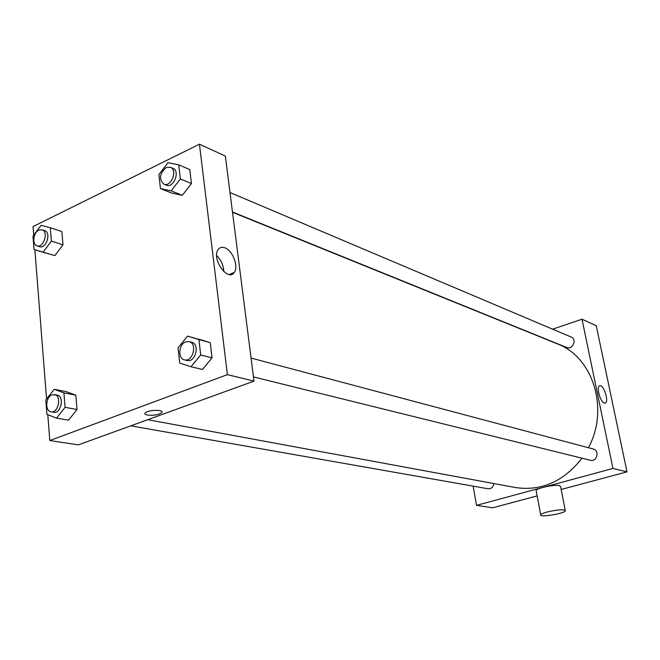 <?xml version="1.0" encoding="UTF-8"?>
<svg xmlns="http://www.w3.org/2000/svg" width="660" height="660" viewBox="0 0 660 660"><rect width="100%" height="100%" fill="white"/><g stroke="black" fill="none" stroke-linecap="round" stroke-linejoin="round"><path stroke-width="0.99" d="M552.593 329.167L582.021 319.209L596.26 325.718L627 471.867L561.173 489.472M537.141 495.899L492.616 507.804L476.512 505.354L473.162 486.148M230.002 192.53L571.213 337.054C577.236 339.298 572.616 350.171 566.783 347.498L232.477 211.984M130.804 425.832L488.095 488.771C491.279 488.903 493.21 487.171 493.878 483.557M582.021 319.209L612.958 468.452L476.512 505.354M251.072 358.066L593.257 449.014C599.866 450.475 596.912 462.181 590.411 460.276L253.473 376.926M232.51 212.289L557.378 343.885C592.903 356.796 609.518 409.035 588.423 447.736M582.005 458.197C563.623 481.544 541.456 491.329 515.493 487.55L147.716 419.694M604.279 403.021C600.344 402.097 596.203 387.28 599.478 385.861C603.075 383.221 609.32 401.164 605.426 402.955L604.279 403.021M612.958 468.452L627 471.867M536.217 491.007L536.11 490.421C536.646 488.128 554.59 484.366 559.366 485.57L560.612 486.585L565.232 510.37M524.972 317.468L527.909 318.714M564.11 509.974C559.342 508.959 541.274 512.655 540.697 514.75C538.552 517.77 564.358 513.711 565.331 510.873L564.11 509.974M33.726 235.216L33.05 226.578L199.444 144.194L225.349 156.049L254.009 381.125L78.334 444.873L49.813 440.542L47.784 414.695M46.563 399.028L34.864 249.736M187.555 336.113L210.243 342.639L212.041 357.86L202.422 369.493L191.012 366.729L179.71 363.066L178.027 347.82L187.555 336.113L198.924 339.578L200.698 354.956L191.012 366.729M50.284 227.733L61.867 231.561L62.997 244.827L54.862 255.61L34.039 249.48L33 236.197L41.069 225.349L50.284 227.733L51.389 241.123L43.205 252.021M199.444 144.194L227.395 374.649L49.813 440.542M54.227 389.268L66.148 391.594L75.809 395.167L77.03 409.505L68.525 420.173L56.546 418.11L46.918 414.356L45.796 399.993L54.227 389.268L63.904 392.849L65.101 407.335L56.546 418.11M178.736 164.835L189.799 169.587L191.458 183.579L182.3 195.335L171.633 193.033L182.3 195.335L171.154 190.856L160.446 188.562L158.903 174.545L167.978 162.715L178.736 164.835L180.37 178.959L171.154 190.856M227.395 374.649L254.009 381.125M224.689 247.739C232.535 250.173 238.92 266.582 234.3 272.39C228.228 282.439 211.307 259.034 218.064 249.703C219.632 247.417 221.842 246.766 224.689 247.739M159.357 413.935C153.499 416.229 142.263 415.363 145.349 412.822C148.417 409.588 165.371 409.53 161.568 412.739L159.357 413.935C153.499 416.221 142.263 415.363 145.34 412.822C148.417 409.588 165.371 409.522 161.568 412.731L159.357 413.927M216.661 255.544C221.116 259.999 223.484 265.337 223.773 271.549M163.787 184.14L166.304 185.155C173.572 188.603 180.502 171.072 172.928 168.358L170.437 167.302L166.147 167.574C159.547 173.506 158.763 179.033 163.787 184.14C171.064 187.588 178.002 170.016 170.437 167.302M160.446 188.562L171.633 193.033M189.799 169.587L191.458 183.579L182.3 195.335M180.37 178.959L191.458 183.579M184.412 359.84L186.978 360.475C195.36 363.033 200.293 344.075 191.713 342.292L189.156 341.608L185.724 341.863C178.654 344.215 177.589 358.603 184.412 359.84C192.794 362.398 197.744 343.398 189.156 341.608M198.924 339.182L210.243 342.639L212.041 357.86L202.422 369.493M198.924 339.578L210.243 342.639M200.698 354.956L212.041 357.86M37.042 245.858L39.666 246.675C46.241 249.166 51.488 232.411 44.69 230.637L42.083 229.779L38.907 230.109C33.289 232.493 31.845 244.637 37.042 245.858C43.626 248.358 48.881 231.561 42.083 229.779M34.039 249.48L45.705 253.069M61.867 231.561L62.997 244.827L54.862 255.61M51.389 241.123L62.997 244.827M51.002 411.766L53.691 412.244C61.075 413.985 64.697 396.049 57.172 395.068L52.033 394.82C45.656 396.907 44.773 411.106 51.002 411.766C58.377 413.515 62.015 395.538 54.491 394.556M66.148 391.594L75.809 395.167L77.03 409.505L68.525 420.173M63.904 392.849L75.809 395.167M65.101 407.335L77.03 409.505M605.426 402.955L604.89 403.111M540.697 514.75L536.11 490.421M229.226 274.527L234.3 272.39"/></g></svg>
